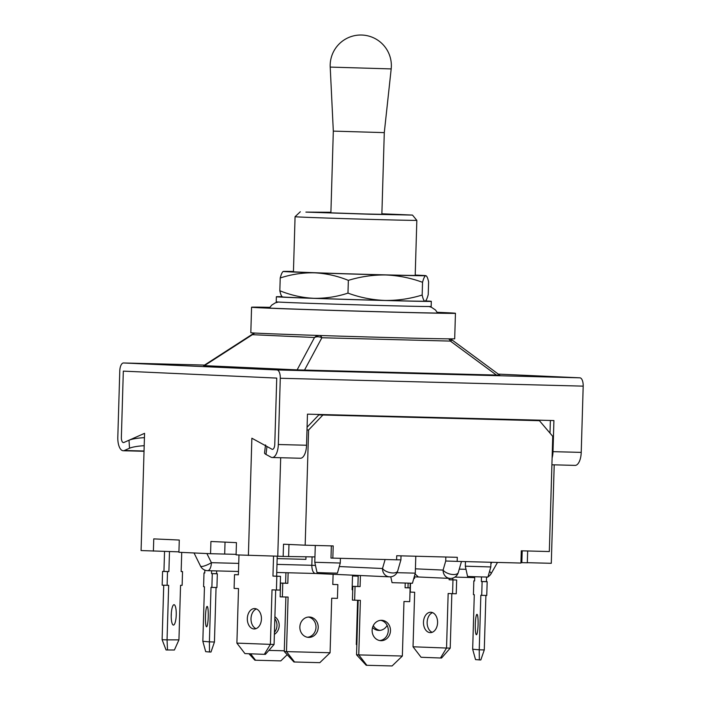 <?xml version="1.0" encoding="UTF-8"?>
<svg xmlns="http://www.w3.org/2000/svg" width="701" height="701" viewBox="0 0 701 701"><rect width="100%" height="100%" fill="white"/><g stroke="black" fill="none" stroke-linecap="round" stroke-linejoin="round"><path stroke-width="1.05" d="M206.891 553.545L211.395 562.684A8.158 1.858 153.7 0 1 201.389 566.487A8.158 1.858 153.7 0 1 200.53 566.128A8.158 8.158 0 0 0 207.636 570.675A8.158 3.549 91.5 0 1 207.601 570.675M461.468 561.501L458.279 572.533A8.158 3.777 -163.9 0 1 453.381 574.54A8.158 3.777 -163.9 0 1 443.102 570.079L445.722 561.01L457.175 561.387L457.297 557.313L396.722 555.735L396.6 559.81L399.824 559.819M401.025 555.805L400.902 559.88L397.704 570.956A8.158 3.777 -163.9 0 1 392.797 572.962A8.158 3.777 -163.9 0 1 382.518 568.502L385.112 559.512M554.211 464.842L551.293 563.306L527.31 562.684M144.196 445.705A15.676 2.857 176.4 0 0 129.519 448.228L129.01 440.228L123.893 442.489A5.1 2.217 91.5 0 1 123.446 442.585A5.1 2.217 91.5 0 1 121.361 437.389L123.323 371.127L276.737 378.093L123.323 371.127L121.361 437.389A5.1 2.217 -88.5 0 0 123.446 442.585A5.1 2.217 -88.5 0 0 123.893 442.489L144.564 433.332L141.085 550.557L178.93 551.853M153.388 551.117L153.756 538.885L179.281 540.042L178.913 552.274L210.563 553.711L210.922 541.479L236.447 542.644L236.088 554.877L277.762 556.2L280.68 457.727M129.519 448.228L124.401 450.498A13.258 5.766 -88.5 0 1 123.227 450.743A13.258 5.766 -88.5 0 1 117.812 437.222L119.775 370.969A8.158 3.549 -88.5 0 1 123.534 362.969A8.158 3.549 -88.5 0 0 123.534 362.969L276.983 369.944A8.158 3.549 91.5 0 1 280.286 378.26L278.323 444.513A13.258 5.766 91.5 0 1 272.216 457.508A13.258 5.766 91.5 0 1 270.963 457.148L265.994 454.432L266.976 446.493L271.944 449.21A5.1 2.217 -88.5 0 0 272.426 449.35A5.1 2.217 -88.5 0 0 274.774 444.355L276.737 378.093L274.774 444.355A5.1 2.217 91.5 0 1 272.426 449.35A5.1 2.217 91.5 0 1 271.944 449.21L251.869 438.213L248.391 555.437M307.003 429.932L308.589 430.011L305.172 545.194L283.519 544.213L283.151 556.445L277.762 556.2M307.082 427.224L318.824 414.896L539.437 420.705L318.824 414.896M308.589 430.011L322.81 415.08M457.175 561.387L520.939 563.043L521.299 550.811L549.33 551.547L552.747 436.355L539.437 420.705M527.66 550.977L527.31 562.789L520.948 562.623M396.6 559.81L330.977 558.066L331.345 545.877M314.942 556.918L283.151 556.445M236.106 554.342L210.563 553.711M225.039 542.127L224.688 554.079M288.978 544.458L288.619 556.585M305.172 545.194L333.203 545.921L332.844 558.154M522.192 550.837L521.842 562.649M276.983 564.384L311.831 565.295L312.076 556.883M497.491 562.439L491.086 573.725A8.158 1.744 -150.4 0 0 489.543 571.411M418.348 576.976L415.307 574.137M315.476 565.462L311.831 565.295C311.927 570.211 313.11 572.936 315.389 573.479L276.746 572.472M277.158 558.601L305.899 559.354L305.969 556.804M256.443 608.967A10.2 7.054 -88.7 0 0 251.011 618.58A10.2 7.054 -88.7 0 0 256.005 628.648M247.33 618.501A10.2 7.054 -88.7 0 0 254.156 628.963A10.2 7.054 -88.7 0 0 261.438 619.036A10.2 7.054 -88.7 0 0 254.612 608.573A10.2 7.054 -88.7 0 0 247.33 618.501M238.98 555.008L238.393 574.794L234.511 574.654L234.099 588.411L238.515 588.577L236.894 643.115L270.393 644.368L272.014 589.839L276.422 590.005L276.834 576.24L272.952 576.091L273.548 556.086M272.952 576.091L276.632 576.178L277.228 556.182M274.073 644.456L265.425 654.348L264.338 654.331L270.393 644.368L274.073 644.456L275.695 589.97M238.393 574.741L234.511 574.654M276.422 590.005L280.102 590.084L280.514 576.327L276.632 576.178M264.338 654.331L244.938 653.595L236.894 643.115M276.834 576.24L280.514 576.327M379.732 640.556A10.2 9.183 92.6 0 0 388.266 630.628A10.2 9.183 92.6 0 0 380.652 620.324M372.126 630.252A10.2 9.183 92.6 0 0 380.836 640.679A10.2 9.183 92.6 0 0 390.483 630.725A10.2 9.183 92.6 0 0 381.765 620.306A10.2 9.183 92.6 0 0 372.126 630.252M358.211 575.425L357.878 586.483L352.831 586.351L352.428 600.109L360.375 600.363L358.763 654.9L402.356 656.031L403.978 601.493L409.717 601.642L410.12 587.885L405.073 587.753L405.213 583.118M360.428 575.521L360.095 586.579L357.878 586.483M360.095 586.579L355.048 586.448L354.645 600.214M358.158 600.301L356.546 654.795L358.763 654.9L366.851 665.293L366.202 665.267L356.546 654.795M410.12 587.885L405.073 587.71M355.048 586.448L352.831 586.351M402.356 656.031L392.096 665.95L366.851 665.293M478.073 624.652A10.2 1.384 91.6 0 1 476.4 634.729A10.2 1.384 91.6 0 1 475.313 624.416A10.2 1.384 91.6 0 1 476.978 614.339A10.2 1.384 91.6 0 1 478.073 624.652M481.491 576.941L481.359 581.497L482.122 581.567L481.71 595.324L480.842 595.254L479.23 649.792L484.277 649.932L485.898 595.447M486.547 577.063L486.406 581.646L481.359 581.497M484.277 649.932L480.816 659.956L479.326 659.913L475.532 659.588L472.667 649.231L474.288 594.693L473.429 594.623L473.832 580.857L474.595 580.927L474.717 576.748M486.406 581.646L487.169 581.707L486.757 595.473L481.71 595.324M472.667 649.231L479.23 649.792L479.326 659.913M487.169 581.707L482.122 581.567M474.595 580.884L473.832 580.857M176.24 614.891A10.2 2.506 -88.2 0 1 173.419 625.082A10.2 2.506 -88.2 0 1 171.237 614.891A10.2 2.506 -88.2 0 1 174.058 604.7A10.2 2.506 -88.2 0 1 176.24 614.891M171.316 613.226A10.2 2.506 -88.2 0 1 171.298 614.733A10.2 2.506 -88.2 0 1 171.219 616.398M181.725 552.406L181.156 571.569L182.532 571.569L182.129 585.326L180.56 585.326L178.939 639.864L174.391 650.002L166.058 649.958L162.115 639.706L163.727 585.23M162.115 639.706L167.048 639.864L168.669 585.335L162.168 585.177L162.571 571.411L163.946 571.411L164.542 551.442M163.946 571.411L168.888 571.569L169.484 551.582M167.513 650.002L167.048 639.864L178.939 639.864M167.11 585.335L167.513 571.569L168.888 571.569M181.156 571.525L182.532 571.569M162.571 571.411L167.513 571.569M274.897 616.757A10.2 9.183 -87.4 0 1 279.191 625.678A10.2 9.183 -87.4 0 1 274.38 634.361M274.836 618.729A10.2 9.183 -87.4 0 1 276.974 625.572A10.2 9.183 -87.4 0 1 274.433 632.302M268.877 650.397L284.291 650.8M287.208 654.699L280.803 660.894L254.91 660.211L248.951 653.753M255.558 660.237L250.555 653.814M387.127 625.388A10.2 9.306 90.7 0 1 378.987 630.427A10.2 9.306 90.7 0 1 372.555 627.474M380.03 630.374A10.2 9.306 90.7 0 1 373.282 625.616M352.734 589.769L352.104 589.751L352.515 575.985L357.624 576.117L357.65 575.398M410.225 583.241L410.085 587.885M356.835 645.051L356.292 644.473L357.606 600.293M356.292 644.473L356.853 644.491M408.131 583.197L408 587.788M352.515 575.985L357.624 576.152M205.472 616.494A10.2 1.384 -88.4 0 0 206.567 626.799A10.2 1.384 -88.4 0 0 208.241 616.722A10.2 1.384 -88.4 0 0 207.145 606.418A10.2 1.384 -88.4 0 0 205.472 616.494M204.85 570.106L204.762 572.997L204 572.936L203.588 586.693L204.455 586.772L202.834 641.301L209.397 641.862L211.01 587.324L211.877 587.403L212.28 573.637L211.527 573.576L211.606 570.78M211.527 573.576L216.574 573.716L216.662 570.912M214.445 642.011L210.983 652.035L209.494 651.991L209.397 641.862L214.445 642.011L216.057 587.517M211.877 587.403L216.924 587.543L217.336 573.786L216.574 573.716M204 572.936L204.762 572.954M209.494 651.991L205.7 651.667L202.834 641.301M212.28 573.637L217.336 573.786M318.21 627.448A10.2 9.183 -87.4 0 1 308.563 637.393A10.2 9.183 -87.4 0 1 299.853 626.966A10.2 9.183 -87.4 0 1 309.491 617.02A10.2 9.183 -87.4 0 1 318.21 627.448M308.379 617.046A10.2 9.183 -87.4 0 1 315.993 627.342A10.2 9.183 -87.4 0 1 307.459 637.27M333.106 574.285L332.8 584.468L337.847 584.599L337.444 598.365L331.704 598.216L330.083 652.745L319.822 662.664L293.929 661.981L284.273 651.518L285.885 597.024M284.273 651.518L286.49 651.615L288.102 597.077L280.155 596.831L280.558 583.066L285.605 583.197L285.92 572.708M285.605 583.197L287.822 583.302L288.137 572.77M332.8 584.424L337.847 584.599M294.578 662.007L286.49 651.615L330.083 652.745M282.372 596.928L282.775 583.171L287.822 583.302M280.558 583.066L282.775 583.171M437.582 622.707A10.2 7.054 91.3 0 1 430.3 632.635A10.2 7.054 91.3 0 1 423.474 622.173A10.2 7.054 91.3 0 1 430.756 612.245A10.2 7.054 91.3 0 1 437.582 622.707M432.149 632.32A10.2 7.054 91.3 0 1 427.154 622.251A10.2 7.054 91.3 0 1 432.587 612.639M449.139 578.378L449.096 579.762L452.977 579.911L452.566 593.677L448.158 593.51L446.537 648.039L450.217 648.127L451.838 593.642M452.828 578.071L452.776 579.85L449.096 579.762M413.8 578.439L414.536 578.465L414.58 576.879M413.818 578.395L414.536 578.413M452.776 579.85L456.658 579.999L456.246 593.756L452.566 593.677M450.217 648.127L441.569 658.02L440.482 658.002L421.082 657.266L413.038 646.786L414.659 592.249L410.251 592.082L410.506 583.25M413.038 646.786L446.537 648.039L440.482 658.002M456.658 579.999L452.977 579.911M490.805 566.943L487.949 577.063L476.505 576.8L467.567 576.459L465.315 566.189L490.805 566.943L490.937 562.263M340.265 563.034L337.418 573.146L325.974 572.883L317.027 572.542L314.784 562.272L340.265 563.034L340.406 558.355M390.772 576.8L392.052 582.654L412.442 583.258L415.29 573.146L415.798 556.235M396.976 572.682L415.29 573.146M129.01 440.228A15.676 2.857 -3.6 0 1 144.441 437.661M254.735 333.045A8.158 8.158 0 0 0 252.798 333.956L203.693 365.624L297.128 369.874L499.059 375.131M252.798 333.956A8.158 2.278 57.2 0 0 252.421 334.684L204.385 365.668M276.983 369.944L579.885 377.821L498.323 374.115M266.976 446.493A15.676 3.084 -172.9 0 1 265.53 444.933M265.442 445.652L264.549 452.872A15.676 3.084 7.1 0 0 265.994 454.432M272.216 457.508L300.44 458.244A13.258 5.766 -88.5 0 0 306.547 445.249L307.467 414.16L553.921 420.565L553.001 451.654A13.258 5.766 -88.5 0 1 552.108 457.972M579.885 377.821A8.158 3.549 91.5 0 1 583.188 386.137L581.225 452.39A13.258 5.766 91.5 0 1 575.118 465.385L551.906 464.781M550.373 420.477L549.996 433.122M304.506 370.11L321.882 337.742A8.158 6.423 -151.8 0 0 314.495 337.505L297.128 369.874M496.492 375.105L450.384 341.089A8.158 2.217 -53.6 0 1 452.644 340.406L499.752 375.166M330.89 212.911L333.317 131.113L384.288 132.629L391.184 68.908A30.599 30.599 0 0 0 362.163 35.05A30.599 30.599 0 0 0 330.215 67.094L391.184 68.908M330.907 212.28L305.899 212.105L369.094 214.208L412.451 215.076L381.879 213.796M415.202 275.291A61.189 0.464 1.7 0 1 415.763 275.37A61.189 0.464 1.7 0 1 381.204 274.766A61.189 0.464 1.7 0 1 293.439 271.743L295.068 216.697A61.189 0.464 1.7 0 0 301.158 217.082A61.189 0.464 1.7 0 0 365.808 219.255A61.189 0.464 1.7 0 0 416.832 220.377L412.775 215.426M269.736 307.432A94.845 0.719 1.7 0 0 258.713 307.441A94.845 0.719 1.7 0 0 268.15 308.037A94.845 0.719 1.7 0 0 374.649 311.586A94.845 0.719 1.7 0 0 448.316 313.067A94.845 0.719 1.7 0 0 438.87 312.471A94.845 0.719 1.7 0 0 437.31 312.401M269.806 307.327A101.978 0.771 1.7 0 0 251.571 307.231L250.818 332.712A101.978 0.771 1.7 0 0 260.965 333.352A101.978 0.771 1.7 0 0 375.482 337.172A101.978 0.771 1.7 0 0 454.695 338.767L455.448 313.277A101.978 0.771 1.7 0 0 445.301 312.646A101.978 0.771 1.7 0 0 437.249 312.295M251.571 307.231A101.978 0.771 1.7 0 0 261.718 307.87A101.978 0.771 1.7 0 0 376.244 311.682A101.978 0.771 1.7 0 0 455.448 313.277M330.907 212.412L319.209 212.447L365.589 213.998L397.669 214.646L381.879 213.928M415.202 275.423L416.832 220.377M282.117 296.689A77.504 0.587 1.7 0 0 276.369 296.742A77.504 0.587 1.7 0 0 387.539 300.571A77.504 0.587 1.7 0 0 431.317 301.342A77.504 0.587 1.7 0 0 425.542 300.948M276.369 296.742L276.22 301.842A77.504 0.587 1.7 0 0 387.39 305.671A77.504 0.587 1.7 0 0 431.168 306.442L431.317 301.342M293.447 271.462A71.388 0.543 1.7 0 0 283.441 271.41A71.388 0.543 1.7 0 0 283.248 271.436A71.388 0.543 1.7 0 0 314.477 272.82A71.388 0.543 1.7 0 0 385.638 274.967A71.388 0.543 1.7 0 0 425.761 275.712A71.388 0.543 1.7 0 0 425.945 275.668A71.388 0.543 1.7 0 0 415.211 275.072M425.008 301.193A71.388 0.543 1.7 0 0 425.192 301.167L425.008 301.193C426.042 300.948 427.119 298.749 428.223 294.595L428.6 281.863C427.733 277.85 426.786 275.8 425.761 275.712C424.727 275.957 423.649 278.157 422.545 282.301L422.168 295.042C423.036 299.055 423.982 301.106 425.008 301.193A71.388 0.543 1.7 0 1 384.884 300.449C397.449 300.615 409.875 298.819 422.168 295.042M282.231 296.768L282.494 296.935A71.388 0.543 1.7 0 0 313.715 298.302A71.388 0.543 1.7 0 0 384.884 300.449C372.17 299.932 359.867 297.487 347.976 293.114L348.353 280.374C337.347 275.905 326.061 273.39 314.477 272.82C302.858 272.584 291.432 274.31 280.216 277.999L279.839 290.74C290.845 295.209 302.131 297.732 313.715 298.302C325.343 298.53 336.76 296.803 347.976 293.114M280.216 277.999C281.329 273.846 282.398 271.646 283.441 271.41M282.678 296.891C281.653 296.795 280.707 294.744 279.839 290.74M422.545 282.301C410.497 277.903 398.194 275.458 385.638 274.967C372.914 274.827 360.489 276.632 348.353 280.374M415.421 568.818L443.102 570.079A8.158 7.343 -87.4 0 0 450.068 578.421L418.453 576.984M445.836 557.015L445.722 561.01M459.269 569.124L465.999 569.3M490.893 563.946L491.83 562.29M238.489 571.473L207.636 570.675A8.158 3.549 91.5 0 0 211.395 562.684L238.726 563.394M339.284 566.539L382.518 568.502A8.158 7.343 -87.4 0 0 389.493 576.844A8.158 8.158 0 0 0 397.704 570.956M450.2 578.421A8.158 7.343 -87.4 0 1 450.068 578.421A8.158 8.158 0 0 0 458.279 572.533M389.625 576.844A8.158 7.343 -87.4 0 1 389.493 576.844L315.319 573.471M124.401 450.498L144.038 451.006M319.253 335.472A8.158 7.343 92.6 0 0 314.495 337.505L252.421 334.684A8.158 7.343 92.6 0 1 255.015 333.054M123.569 362.978L204.543 365.081L123.534 362.969M581.225 452.39L553.001 451.654M280.286 378.26L583.188 386.137M278.323 444.513L306.547 445.249M319.682 335.49A8.158 3.549 91.5 0 1 321.882 337.742L450.384 341.089A8.158 3.549 91.5 0 0 448.254 338.846M194.037 552.966L200.53 566.128M414.238 576.87L418.479 576.984M474.691 577.615L454.896 577.107M486.529 577.449A8.158 8.158 0 0 0 487.484 577.072M488.027 576.792A8.158 8.158 0 0 0 491.086 573.725M465.315 566.189L465.455 561.606M314.784 562.272L315.284 545.457M123.227 450.743L144.029 451.278M452.644 340.406A8.158 8.158 0 0 0 448.509 338.846M333.317 131.113L330.215 67.094M300.317 211.755L295.068 216.697M381.861 214.418L384.288 132.629M437.678 313.084L435.496 310.008L431.369 307.222L429.003 306.512M278.376 302.043L275.291 302.867L271.725 305.119L269.324 308.089"/></g></svg>
